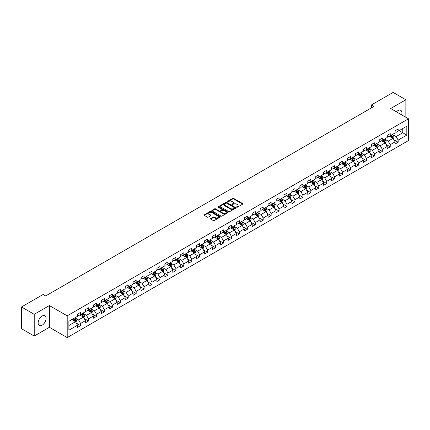 <?xml version="1.0" encoding="UTF-8"?>
<svg xmlns="http://www.w3.org/2000/svg" width="430" height="430" viewBox="0 0 430 430"><rect width="100%" height="100%" fill="white"/><g stroke="black" fill="none" stroke-linecap="round" stroke-linejoin="round"><path stroke-width="0.64" d="M236.645 207.222A0.494 0.285 0 0 0 237.344 207.222L242.649 204.159A0.704 0.408 0 0 0 242.859 203.868A0.704 0.408 0 0 0 242.649 203.578L233.662 198.391A0.704 0.408 0 0 0 232.662 198.391L227.352 201.455A0.494 0.285 0 0 0 228.05 201.858L228.738 201.46A2.263 1.306 0 0 1 231.937 201.46L232.684 201.896A2.263 1.306 0 0 1 233.345 202.815A2.263 1.306 0 0 1 232.684 203.739L232.001 204.137A0.494 0.285 0 0 0 232.7 204.54L233.382 204.142A2.263 1.306 0 0 1 236.581 204.142L237.333 204.578A2.263 1.306 0 0 1 237.994 205.497A2.263 1.306 0 0 1 237.333 206.422L236.645 206.819A0.494 0.285 0 0 0 236.645 207.222L236.645 206.819M42.113 325.22A5.611 3.241 120 0 0 45.779 320.269A5.611 3.241 120 0 0 44.919 315.77A5.611 3.241 120 0 0 42.113 316.05A5.611 3.241 120 0 0 38.442 320.995A5.611 3.241 120 0 0 39.307 325.494A5.611 3.241 120 0 0 42.113 325.22M401.631 114.831A5.611 3.241 120 0 0 400.771 110.322A5.611 3.241 120 0 0 397.965 110.601A5.611 3.241 120 0 0 396.438 111.832M210.732 218.521A0.704 0.408 0 0 0 210.523 218.811A0.704 0.408 0 0 0 210.732 219.096L213.253 220.552A0.704 0.408 0 0 0 214.253 220.552L220.144 217.15A0.704 0.408 0 0 0 220.353 216.86A0.704 0.408 0 0 0 220.144 216.575L211.157 211.383A0.704 0.408 0 0 0 210.157 211.383L204.261 214.785A0.704 0.408 0 0 0 204.051 215.075A0.704 0.408 0 0 0 204.261 215.36L207.308 217.123A0.704 0.408 0 0 0 208.308 217.123L210.829 215.666A0.704 0.408 0 0 0 211.039 215.376A0.704 0.408 0 0 0 210.829 215.086L209.319 214.215A1.892 1.091 0 0 1 208.765 213.447A1.892 1.091 0 0 1 209.931 212.436A1.892 1.091 0 0 1 211.99 212.673L217.913 216.091A1.892 1.091 0 0 1 218.467 216.86A1.892 1.091 0 0 1 217.295 217.87A1.892 1.091 0 0 1 215.236 217.634L214.253 217.064A0.704 0.408 0 0 0 213.253 217.064L210.732 218.521L210.732 219.096M49.391 305.558L34.223 314.314L21.5 306.972L21.5 328.713L34.223 336.061L49.391 327.305L67.204 337.588L67.204 315.846L49.391 305.558L49.391 327.305M405.856 117.272L405.856 99.76L390.687 108.516L408.5 118.798L67.204 315.846M405.856 99.76L393.127 92.412L371.498 104.898L371.498 107.839M21.5 306.972L43.129 294.48L45.677 295.953L374.046 106.371L371.498 104.898M228.787 211.581A0.704 0.408 0 0 0 229.787 211.581L235.683 208.179A0.704 0.408 0 0 0 235.887 207.894A0.704 0.408 0 0 0 235.683 207.604L226.691 202.412A0.704 0.408 0 0 0 225.691 202.412L219.794 205.814A0.704 0.408 0 0 0 219.59 206.104A0.704 0.408 0 0 0 219.794 206.395L228.787 211.581M218.273 207.33A0.494 0.285 0 0 1 218.773 207.4L218.773 206.808L227.916 212.087A0.704 0.408 0 0 1 228.12 212.377A0.704 0.408 0 0 1 227.916 212.667L222.02 216.07A0.704 0.408 0 0 1 221.02 216.07L212.028 210.877L212.028 210.302A0.704 0.408 0 0 0 211.823 210.587A0.704 0.408 0 0 0 212.028 210.877M212.028 210.302L214.554 208.846A0.704 0.408 0 0 1 215.548 208.846L219.198 210.947A0.704 0.408 0 0 0 220.198 210.947L221.869 209.985A0.704 0.408 0 0 0 222.079 209.695A0.704 0.408 0 0 0 221.869 209.405L218.075 207.217A0.494 0.285 0 0 1 218.773 206.808M67.204 337.588L408.5 140.54L408.5 118.798M76.341 323.145L80.587 325.601L80.587 323.457L85.473 320.635L85.473 322.779L88.526 321.017L88.526 318.872L93.412 316.05L93.412 318.195L96.465 316.432L96.465 314.287L101.351 311.465L101.351 313.61L104.409 311.847L104.409 309.702L109.295 306.88L109.295 309.025L112.348 307.262L112.348 305.117L117.234 302.301L117.234 304.445L120.287 302.682L120.287 300.538L125.173 297.716L125.173 299.861L128.226 298.098L128.226 295.953L133.112 293.131L133.112 295.276L136.165 293.513L136.165 291.368L141.051 288.546L141.051 290.691L144.104 288.928L144.104 286.783L148.99 283.961L148.99 286.106L152.043 284.343L152.043 282.198L156.928 279.382L156.928 281.526L159.981 279.763L159.981 277.619L164.867 274.797L164.867 276.942L167.92 275.178L167.92 273.034L172.806 270.212L172.806 272.357L175.865 270.594L175.865 268.449L180.75 265.627L180.75 267.772L183.803 266.009L183.803 263.864L188.689 261.042L188.689 263.187L191.742 261.424L191.742 259.279L196.628 256.463L196.628 258.607L199.681 256.844L199.681 254.7L204.567 251.878L204.567 254.023L207.62 252.259L207.62 250.115L212.506 247.293L212.506 249.438L215.559 247.675L215.559 245.53L220.445 242.708L220.445 244.853L223.498 243.09L223.498 240.945L228.384 238.123L228.384 240.268L231.437 238.505L231.437 236.36L236.323 233.544L236.323 235.688L239.381 233.925L239.381 231.781L244.267 228.959L244.267 231.103L247.32 229.34L247.32 227.196L252.206 224.374L252.206 226.519L255.259 224.756L255.259 222.611L260.145 219.789L260.145 221.934L263.198 220.171L263.198 218.026L268.083 215.204L268.083 217.349L271.137 215.586L271.137 213.441L276.022 210.619L276.022 212.769L279.075 211.006L279.075 208.856L283.961 206.04L283.961 208.184L287.014 206.422L287.014 204.277L291.9 201.455L291.9 203.6L294.953 201.837L294.953 199.692L299.839 196.87L299.839 199.015L302.892 197.252L302.892 195.107L307.778 192.285L307.778 194.43L310.836 192.667L310.836 190.522L315.722 187.7L315.722 189.85L318.775 188.087L318.775 185.937L323.661 183.121L323.661 185.266L326.714 183.502L326.714 181.358L331.6 178.536L331.6 180.681L334.653 178.918L334.653 176.773L339.539 173.951L339.539 176.096L342.592 174.333L342.592 172.188L347.478 169.366L347.478 171.511L350.531 169.748L350.531 167.603L355.416 164.781L355.416 166.926L358.469 165.163L358.469 163.018L363.355 160.202L363.355 162.346L366.408 160.583L366.408 158.439L371.294 155.617L371.294 157.762L374.353 155.999L374.353 153.854L379.233 151.032L379.233 153.177L382.291 151.414L382.291 149.269L387.177 146.447L387.177 148.592L390.23 146.829L390.23 144.684L395.116 141.862L395.116 144.007L398.169 142.244L398.169 140.099L406.823 135.106L406.823 126.173L402.749 128.522L402.749 132.757L406.823 135.106M80.587 325.601L77.534 327.364L77.534 325.22L68.881 330.213L68.881 321.28L77.534 316.286L77.534 314.142L80.587 312.379L80.587 314.523L85.473 311.702L85.473 309.557L88.526 307.794L88.526 309.939L93.412 307.117L93.412 304.972L96.465 303.209L96.465 305.354L101.351 302.532L101.351 300.387L104.409 298.624L104.409 300.769L109.295 297.947L109.295 295.802L112.348 294.039L112.348 296.184L117.234 293.367L117.234 291.223L120.287 289.46L120.287 291.604L125.173 288.783L125.173 286.638L128.226 284.875L128.226 287.02L133.112 284.198L133.112 282.053L136.165 280.29L136.165 282.435L141.051 279.613L141.051 277.468L144.104 275.705L144.104 277.85L148.99 275.028L148.99 272.883L152.043 271.12L152.043 273.265L156.928 270.449L156.928 268.304L159.981 266.541L159.981 268.685L164.867 265.864L164.867 263.719L167.92 261.956L167.92 264.101L172.806 261.279L172.806 259.134L175.865 257.371L175.865 259.516L180.75 256.694L180.75 254.549L183.803 252.786L183.803 254.931L188.689 252.109L188.689 249.964L191.742 248.201L191.742 250.346L196.628 247.529L196.628 245.385L199.681 243.622L199.681 245.767L204.567 242.945L204.567 240.8L207.62 239.037L207.62 241.182L212.506 238.36L212.506 236.215L215.559 234.452L215.559 236.597L220.445 233.775L220.445 231.63L223.498 229.867L223.498 232.012L228.384 229.19L228.384 227.045L231.437 225.282L231.437 227.427L236.323 224.611L236.323 222.466L239.381 220.703L239.381 222.847L244.267 220.026L244.267 217.881L247.32 216.118L247.32 218.263L252.206 215.441L252.206 213.296L255.259 211.533L255.259 213.678L260.145 210.856L260.145 208.711L263.198 206.948L263.198 209.093L268.083 206.271L268.083 204.126L271.137 202.363L271.137 204.508L276.022 201.691L276.022 199.541L279.075 197.778L279.075 199.928L283.961 197.107L283.961 194.962L287.014 193.199L287.014 195.344L291.9 192.522L291.9 190.377L294.953 188.614L294.953 190.759L299.839 187.937L299.839 185.792L302.892 184.029L302.892 186.174L307.778 183.352L307.778 181.207L310.836 179.444L310.836 181.589L315.722 178.773L315.722 176.623L318.775 174.859L318.775 177.01L323.661 174.188L323.661 172.043L326.714 170.28L326.714 172.425L331.6 169.603L331.6 167.458L334.653 165.695L334.653 167.84L339.539 165.018L339.539 162.873L342.592 161.11L342.592 163.255L347.478 160.433L347.478 158.288L350.531 156.525L350.531 158.67L355.416 155.853L355.416 153.703L358.469 151.94L358.469 154.09L363.355 151.269L363.355 149.124L366.408 147.361L366.408 149.506L371.294 146.684L371.294 144.539L374.353 142.776L374.353 144.921L379.233 142.099L379.233 139.954L382.291 138.191L382.291 140.336L387.177 137.514L387.177 135.369L390.23 133.606L390.23 135.751L395.116 132.929L395.116 130.784L398.169 129.022L398.169 131.166L406.823 126.173M79.776 314.991L83.436 317.109L78.55 319.931L74.89 317.813M77.534 315.109L78.55 315.695L80.587 314.523M78.55 319.931L80.587 323.457M83.436 317.109L85.473 320.635M87.715 310.406L91.38 312.524L86.494 315.346L82.829 313.228M85.473 310.524L86.494 311.116L88.526 309.939M86.494 315.346L88.526 318.872M91.38 312.524L93.412 316.05M95.653 305.827L99.319 307.939L94.433 310.761L90.768 308.643M93.412 305.94L94.433 306.531L96.465 305.354M94.433 310.761L96.465 314.287M99.319 307.939L101.351 311.465M103.592 301.242L107.258 303.354L102.372 306.176L98.706 304.064M101.351 301.36L102.372 301.946L104.409 300.769M102.372 306.176L104.409 309.702M107.258 303.354L109.295 306.88M111.531 296.657L115.197 298.775L110.311 301.591L106.645 299.479M109.295 296.775L110.311 297.361L112.348 296.184M110.311 301.591L112.348 305.117M115.197 298.775L117.234 302.301M119.47 292.072L123.136 294.19L118.25 297.012L114.584 294.894M117.234 292.19L118.25 292.776L120.287 291.604M118.25 297.012L120.287 300.538M123.136 294.19L125.173 297.716M127.409 287.487L131.075 289.605L126.189 292.427L122.523 290.309M125.173 287.606L126.189 288.197L128.226 287.02M126.189 292.427L128.226 295.953M131.075 289.605L133.112 293.131M135.348 282.908L139.014 285.02L134.128 287.842L130.462 285.724M133.112 283.021L134.128 283.612L136.165 282.435M134.128 287.842L136.165 291.368M139.014 285.02L141.051 288.546M143.292 278.323L146.952 280.435L142.067 283.257L138.406 281.145M141.051 278.441L142.067 279.027L144.104 277.85M142.067 283.257L144.104 286.783M146.952 280.435L148.99 283.961M151.231 273.738L154.891 275.856L150.005 278.672L146.345 276.56M148.99 273.856L150.005 274.442L152.043 273.265M150.005 278.672L152.043 282.198M154.891 275.856L156.928 279.382M159.17 269.153L162.836 271.271L157.95 274.093L154.284 271.975M156.928 269.271L157.95 269.857L159.981 268.685M157.95 274.093L159.981 277.619M162.836 271.271L164.867 274.797M167.109 264.568L170.775 266.686L165.889 269.508L162.223 267.39M164.867 264.686L165.889 265.278L167.92 264.101M165.889 269.508L167.92 273.034M170.775 266.686L172.806 270.212M175.048 259.989L178.713 262.101L173.827 264.923L170.162 262.805M172.806 260.102L173.827 260.693L175.865 259.516M173.827 264.923L175.865 268.449M178.713 262.101L180.75 265.627M182.986 255.404L186.652 257.516L181.766 260.338L178.101 258.226M180.75 255.522L181.766 256.108L183.803 254.931M181.766 260.338L183.803 263.864M186.652 257.516L188.689 261.042M190.925 250.819L194.591 252.937L189.705 255.753L186.04 253.641M188.689 250.937L189.705 251.523L191.742 250.346M189.705 255.753L191.742 259.279M194.591 252.937L196.628 256.463M198.864 246.234L202.53 248.352L197.644 251.174L193.978 249.056M196.628 246.352L197.644 246.938L199.681 245.767M197.644 251.174L199.681 254.7M202.53 248.352L204.567 251.878M206.808 241.649L210.469 243.767L205.583 246.589L201.923 244.471M204.567 241.767L205.583 242.353L207.62 241.182M205.583 246.589L207.62 250.115M210.469 243.767L212.506 247.293M214.747 237.064L218.408 239.182L213.522 242.004L209.861 239.886M212.506 237.183L213.522 237.774L215.559 236.597M213.522 242.004L215.559 245.53M218.408 239.182L220.445 242.708M222.686 232.485L226.352 234.597L221.466 237.419L217.8 235.301M220.445 232.603L221.466 233.189L223.498 232.012M221.466 237.419L223.498 240.945M226.352 234.597L228.384 238.123M230.625 227.9L234.291 230.012L229.405 232.834L225.739 230.722M228.384 228.018L229.405 228.604L231.437 227.427M229.405 232.834L231.437 236.36M234.291 230.012L236.323 233.544M238.564 223.315L242.23 225.433L237.344 228.249L233.678 226.137M236.323 223.433L237.344 224.019L239.381 222.847M237.344 228.249L239.381 231.781M242.23 225.433L244.267 228.959M246.503 218.73L250.169 220.848L245.283 223.67L241.617 221.552M244.267 218.849L245.283 219.434L247.32 218.263M245.283 223.67L247.32 227.196M250.169 220.848L252.206 224.374M254.442 214.145L258.107 216.263L253.222 219.085L249.556 216.967M252.206 214.264L253.222 214.855L255.259 213.678M253.222 219.085L255.259 222.611M258.107 216.263L260.145 219.789M262.381 209.566L266.046 211.678L261.161 214.5L257.495 212.382M260.145 209.684L261.161 210.27L263.198 209.093M261.161 214.5L263.198 218.026M266.046 211.678L268.083 215.204M270.32 204.981L273.985 207.093L269.099 209.915L265.434 207.803M268.083 205.099L269.099 205.685L271.137 204.508M269.099 209.915L271.137 213.441M273.985 207.093L276.022 210.619M278.264 200.396L281.924 202.514L277.038 205.33L273.378 203.218M276.022 200.514L277.038 201.1L279.075 199.928M277.038 205.33L279.075 208.856M281.924 202.514L283.961 206.04M286.203 195.811L289.863 197.929L284.977 200.751L281.317 198.633M283.961 195.929L284.977 196.515L287.014 195.344M284.977 200.751L287.014 204.277M289.863 197.929L291.9 201.455M294.142 191.226L297.807 193.344L292.921 196.166L289.256 194.048M291.9 191.345L292.921 191.936L294.953 190.759M292.921 196.166L294.953 199.692M297.807 193.344L299.839 196.87M302.08 186.647L305.746 188.759L300.86 191.581L297.194 189.463M299.839 186.76L300.86 187.351L302.892 186.174M300.86 191.581L302.892 195.107M305.746 188.759L307.778 192.285M310.019 182.062L313.685 184.174L308.799 186.996L305.133 184.884M307.778 182.18L308.799 182.766L310.836 181.589M308.799 186.996L310.836 190.522M313.685 184.174L315.722 187.7M317.958 177.477L321.624 179.595L316.738 182.411L313.072 180.299M315.722 177.595L316.738 178.181L318.775 177.01M316.738 182.411L318.775 185.937M321.624 179.595L323.661 183.121M325.897 172.892L329.563 175.01L324.677 177.832L321.011 175.714M323.661 173.01L324.677 173.596L326.714 172.425M324.677 177.832L326.714 181.358M329.563 175.01L331.6 178.536M333.836 168.307L337.502 170.425L332.616 173.247L328.95 171.129M331.6 168.426L332.616 169.017L334.653 167.84M332.616 173.247L334.653 176.773M337.502 170.425L339.539 173.951M341.78 163.728L345.44 165.84L340.555 168.662L336.894 166.544M339.539 163.841L340.555 164.432L342.592 163.255M340.555 168.662L342.592 172.188M345.44 165.84L347.478 169.366M349.719 159.143L353.379 161.255L348.493 164.077L344.833 161.965M347.478 159.261L348.493 159.847L350.531 158.67M348.493 164.077L350.531 167.603M353.379 161.255L355.416 164.781M357.658 154.558L361.324 156.676L356.438 159.492L352.772 157.38M355.416 154.676L356.438 155.262L358.469 154.09M356.438 159.492L358.469 163.018M361.324 156.676L363.355 160.202M365.597 149.973L369.262 152.091L364.377 154.913L360.711 152.795M363.355 150.091L364.377 150.677L366.408 149.506M364.377 154.913L366.408 158.439M369.262 152.091L371.294 155.617M373.536 145.388L377.201 147.506L372.315 150.328L368.65 148.21M371.294 145.507L372.315 146.098L374.353 144.921M372.315 150.328L374.353 153.854M377.201 147.506L379.233 151.032M381.474 140.809L385.14 142.921L380.254 145.743L376.589 143.625M379.233 140.922L380.254 141.513L382.291 140.336M380.254 145.743L382.291 149.269M385.14 142.921L387.177 146.447M389.413 136.224L393.079 138.336L388.193 141.158L384.527 139.046M387.177 136.342L388.193 136.928L390.23 135.751M388.193 141.158L390.23 144.684M393.079 138.336L395.116 141.862M399.083 130.639L402.749 132.757L396.132 136.573L392.466 134.461M395.116 131.757L396.132 132.343L398.169 131.166M396.132 136.573L398.169 140.099M34.223 314.314L34.223 336.061M68.881 325.51L75.497 321.694L71.837 319.576M75.497 321.694L77.534 325.22M393.918 139.793L398.169 142.244M385.979 144.378L390.23 146.829M378.04 148.963L382.291 151.414M370.101 153.542L374.353 155.999M362.162 158.127L366.408 160.583M354.223 162.712L358.469 165.163M346.284 167.297L350.531 169.748M338.34 171.882L342.592 174.333M330.401 176.461L334.653 178.918M322.462 181.046L326.714 183.502M314.523 185.631L318.775 188.087M306.585 190.216L310.836 192.667M298.646 194.801L302.892 197.252M290.707 199.38L294.953 201.837M282.768 203.965L287.014 206.422M274.824 208.55L279.075 211.006M266.885 213.135L271.137 215.586M258.946 217.72L263.198 220.171M251.007 222.299L255.259 224.756M243.068 226.884L247.32 229.34M235.129 231.469L239.381 233.925M227.19 236.054L231.437 238.505M219.252 240.639L223.498 243.09M211.313 245.224L215.559 247.675M203.369 249.803L207.62 252.259M195.43 254.388L199.681 256.844M187.491 258.973L191.742 261.424M179.552 263.558L183.803 266.009M171.613 268.143L175.865 270.594M163.674 272.722L167.92 275.178M155.735 277.307L159.981 279.763M147.796 281.892L152.043 284.343M139.852 286.477L144.104 288.928M131.913 291.062L136.165 293.513M123.974 295.641L128.226 298.098M116.035 300.226L120.287 302.682M108.097 304.811L112.348 307.262M100.158 309.396L104.409 311.847M92.219 313.981L96.465 316.432M84.28 318.56L88.526 321.017M236.844 207.292L237.333 207.007A2.263 1.306 0 0 0 237.994 206.088L237.994 205.497M233.345 202.815L233.345 203.406A2.263 1.306 0 0 1 232.684 204.325L232.195 204.61M242.649 203.578L242.649 204.159L233.662 198.977A0.704 0.408 0 0 0 232.662 198.977L227.551 201.928M235.672 208.184L226.691 202.998A0.704 0.408 0 0 0 225.691 202.998L219.805 206.4M234.436 208.093A0.494 0.285 0 0 0 234.436 207.69L226.54 203.132A0.494 0.285 0 0 0 225.841 203.132L225.116 203.551A2.263 1.306 0 0 0 224.455 204.476A2.263 1.306 0 0 0 225.116 205.395L230.512 208.512A2.263 1.306 0 0 0 233.71 208.512L234.436 208.093L234.436 208.684A0.494 0.285 0 0 0 234.581 208.48L234.581 207.894M224.455 204.476L224.455 205.062A2.263 1.306 0 0 0 225.116 205.986L225.116 205.395M234.436 208.684L233.71 209.098A2.263 1.306 0 0 1 230.512 209.098L225.116 205.986M212.038 210.883L214.554 209.431L214.554 208.846M222.079 209.695L222.079 210.281A0.704 0.408 0 0 1 221.869 210.571L220.198 211.538A0.704 0.408 0 0 1 219.198 211.538L215.548 209.431A0.704 0.408 0 0 0 214.554 209.431M218.773 207.4L227.905 212.673M222.982 213.135A1.892 1.091 0 0 0 225.04 213.371A1.892 1.091 0 0 0 226.207 212.361A1.892 1.091 0 0 0 225.653 211.592L223.568 210.388A0.704 0.408 0 0 0 222.568 210.388L220.896 211.356A0.704 0.408 0 0 0 220.687 211.641A0.704 0.408 0 0 0 220.896 211.931L222.982 213.135L222.982 213.721A1.892 1.091 0 0 0 225.04 213.957A1.892 1.091 0 0 0 226.207 212.952L226.207 212.361M220.687 211.641L220.687 212.232A0.704 0.408 0 0 0 220.896 212.517L220.896 211.931M222.982 213.721L220.896 212.517M218.467 216.86L218.467 217.451A1.892 1.091 0 0 1 217.295 218.456A1.892 1.091 0 0 1 215.236 218.22L214.253 217.65A0.704 0.408 0 0 0 213.253 217.65L210.738 219.101M208.765 213.447L208.765 214.032A1.892 1.091 0 0 0 209.319 214.801L209.319 214.215M210.818 215.672L209.319 214.801M220.144 216.575L220.144 217.15L211.157 211.969A0.704 0.408 0 0 0 210.157 211.969L204.272 215.365M393.482 139.035L394.084 137.509A1.908 1.102 -120 0 0 393.477 135.885L392.429 134.482M390.596 136.907L389.881 135.95M390.848 135.396L391.902 136.794A1.908 1.102 60 0 1 392.445 137.944L393.058 137.589A1.908 1.102 -120 0 0 392.509 136.444L391.461 135.042M390.983 135.316L392.149 136.874A0.973 0.559 60 0 1 392.327 137.17L393.058 137.589M385.543 143.62L386.145 142.094A1.908 1.102 -120 0 0 385.538 140.47L384.49 139.067M382.657 141.486L381.942 140.535M382.91 139.976L383.963 141.379A1.908 1.102 60 0 1 384.506 142.529L385.119 142.174A1.908 1.102 -120 0 0 384.57 141.029L383.522 139.626M383.044 139.9L384.21 141.459A0.973 0.559 60 0 1 384.382 141.75L385.119 142.174M377.604 148.205L378.207 146.678A1.908 1.102 -120 0 0 377.599 145.055L376.551 143.652M374.718 146.071L374.003 145.12M374.971 144.561L376.019 145.963A1.908 1.102 60 0 1 376.567 147.114L377.18 146.759A1.908 1.102 -120 0 0 376.632 145.614L375.583 144.211M375.105 144.485L376.271 146.039A0.973 0.559 60 0 1 376.443 146.334L377.18 146.759M369.66 152.784L370.268 151.263A1.908 1.102 -120 0 0 369.66 149.635L368.607 148.237M366.779 150.656L366.064 149.704M367.032 149.145L368.08 150.548A1.908 1.102 60 0 1 368.628 151.693L369.236 151.344A1.908 1.102 -120 0 0 368.693 150.194L367.639 148.791M367.166 149.07L368.327 150.624A0.973 0.559 60 0 1 368.505 150.919L369.236 151.344M361.721 157.369L362.329 155.843A1.908 1.102 -120 0 0 361.721 154.22L360.668 152.817M358.84 155.241L358.125 154.289M359.093 153.73L360.141 155.133A1.908 1.102 60 0 1 360.689 156.278L361.297 155.929A1.908 1.102 -120 0 0 360.754 154.778L359.7 153.376M359.222 153.655L360.388 155.208A0.973 0.559 60 0 1 360.566 155.504L361.297 155.929M353.783 161.954L354.39 160.428A1.908 1.102 -120 0 0 353.783 158.804L352.729 157.401M350.896 159.826L350.187 158.874M351.154 158.315L352.202 159.718A1.908 1.102 60 0 1 352.75 160.863L353.358 160.508A1.908 1.102 -120 0 0 352.815 159.363L351.762 157.96M351.283 158.235L352.45 159.793A0.973 0.559 60 0 1 352.627 160.089L353.358 160.508M345.844 166.539L346.451 165.012A1.908 1.102 -120 0 0 345.838 163.389L344.79 161.986M342.957 164.41L342.248 163.454M343.215 162.895L344.263 164.298A1.908 1.102 60 0 1 344.812 165.448L345.419 165.093A1.908 1.102 -120 0 0 344.876 163.948L343.823 162.545M343.344 162.82L344.511 164.378A0.973 0.559 60 0 1 344.688 164.668L345.419 165.093M337.905 171.124L338.512 169.597A1.908 1.102 -120 0 0 337.899 167.974L336.851 166.571M335.018 168.99L334.303 168.039M335.271 167.48L336.325 168.882A1.908 1.102 60 0 1 336.867 170.033L337.48 169.678A1.908 1.102 -120 0 0 336.932 168.533L335.884 167.13M335.405 167.404L336.572 168.958A0.973 0.559 60 0 1 336.749 169.253L337.48 169.678M329.966 175.703L330.568 174.182A1.908 1.102 -120 0 0 329.96 172.554L328.912 171.156M327.079 173.575L326.365 172.624M327.332 172.064L328.386 173.467A1.908 1.102 60 0 1 328.928 174.612L329.541 174.263A1.908 1.102 -120 0 0 328.993 173.113L327.945 171.71M327.466 171.989L328.633 173.543A0.973 0.559 60 0 1 328.81 173.838L329.541 174.263M322.027 180.288L322.629 178.762A1.908 1.102 -120 0 0 322.022 177.138L320.973 175.736M319.141 178.16L318.426 177.208M319.393 176.649L320.447 178.052A1.908 1.102 60 0 1 320.99 179.197L321.602 178.848A1.908 1.102 -120 0 0 321.054 177.697L320.006 176.295M319.528 176.574L320.694 178.127A0.973 0.559 60 0 1 320.871 178.423L321.602 178.848M314.088 184.873L314.69 183.347A1.908 1.102 -120 0 0 314.083 181.723L313.035 180.321M311.202 182.745L310.487 181.793M311.454 181.234L312.502 182.637A1.908 1.102 60 0 1 313.051 183.782L313.663 183.427A1.908 1.102 -120 0 0 313.115 182.282L312.067 180.879M311.589 181.154L312.755 182.712A0.973 0.559 60 0 1 312.927 183.008L313.663 183.427M306.144 189.458L306.751 187.931A1.908 1.102 -120 0 0 306.144 186.308L305.09 184.905M303.263 187.329L302.548 186.373M303.515 185.814L304.564 187.217A1.908 1.102 60 0 1 305.112 188.367L305.725 188.012A1.908 1.102 -120 0 0 305.176 186.867L304.128 185.464M303.65 185.738L304.811 187.297A0.973 0.559 60 0 1 304.988 187.593L305.725 188.012M298.205 194.043L298.812 192.516A1.908 1.102 -120 0 0 298.205 190.893L297.151 189.49M295.324 191.909L294.609 190.958M295.577 190.399L296.625 191.801A1.908 1.102 60 0 1 297.173 192.952L297.78 192.597A1.908 1.102 -120 0 0 297.238 191.452L296.184 190.049M295.711 190.323L296.872 191.877A0.973 0.559 60 0 1 297.049 192.172L297.78 192.597M290.266 198.622L290.873 197.101A1.908 1.102 -120 0 0 290.266 195.478L289.213 194.075M287.385 196.494L286.67 195.542M287.638 194.983L288.686 196.386A1.908 1.102 60 0 1 289.234 197.531L289.841 197.182A1.908 1.102 -120 0 0 289.299 196.032L288.245 194.629M287.767 194.908L288.933 196.462A0.973 0.559 60 0 1 289.111 196.757L289.841 197.182M282.327 203.207L282.935 201.681A1.908 1.102 -120 0 0 282.327 200.057L281.274 198.655M279.441 201.079L278.731 200.127M279.699 199.568L280.747 200.971A1.908 1.102 60 0 1 281.295 202.116L281.903 201.767A1.908 1.102 -120 0 0 281.36 200.617L280.306 199.214M279.828 199.493L280.994 201.047A0.973 0.559 60 0 1 281.172 201.342L281.903 201.767M274.388 207.792L274.996 206.266A1.908 1.102 -120 0 0 274.383 204.642L273.335 203.239M271.502 205.664L270.793 204.712M271.755 204.153L272.808 205.556A1.908 1.102 60 0 1 273.351 206.701L273.964 206.346A1.908 1.102 -120 0 0 273.421 205.201L272.367 203.799M271.889 204.073L273.055 205.631A0.973 0.559 60 0 1 273.233 205.927L273.964 206.346M266.45 212.377L267.057 210.85A1.908 1.102 -120 0 0 266.444 209.227L265.396 207.824M263.563 210.249L262.848 209.292M263.816 208.738L264.869 210.136A1.908 1.102 60 0 1 265.412 211.286L266.025 210.931A1.908 1.102 -120 0 0 265.477 209.786L264.428 208.383M263.95 208.657L265.116 210.216A0.973 0.559 60 0 1 265.294 210.512L266.025 210.931M258.511 216.962L259.113 215.435A1.908 1.102 -120 0 0 258.505 213.812L257.457 212.409M255.624 214.828L254.909 213.877M255.877 213.318L256.93 214.72A1.908 1.102 60 0 1 257.473 215.871L258.086 215.516A1.908 1.102 -120 0 0 257.538 214.371L256.49 212.968M256.011 213.242L257.178 214.796A0.973 0.559 60 0 1 257.355 215.091L258.086 215.516M250.572 221.541L251.174 220.02A1.908 1.102 -120 0 0 250.566 218.397L249.518 216.994M247.685 219.413L246.97 218.462M247.938 217.902L248.992 219.305A1.908 1.102 60 0 1 249.534 220.45L250.147 220.101A1.908 1.102 -120 0 0 249.599 218.951L248.551 217.553M248.072 217.827L249.239 219.381A0.973 0.559 60 0 1 249.411 219.676L250.147 220.101M242.633 226.126L243.235 224.605A1.908 1.102 -120 0 0 242.627 222.976L241.579 221.574M239.746 223.998L239.032 223.046M239.999 222.487L241.047 223.89A1.908 1.102 60 0 1 241.595 225.035L242.208 224.686A1.908 1.102 -120 0 0 241.66 223.535L240.612 222.133M240.133 222.412L241.3 223.965A0.973 0.559 60 0 1 241.472 224.261L242.208 224.686M234.689 230.711L235.296 229.185A1.908 1.102 -120 0 0 234.689 227.561L233.635 226.158M231.808 228.583L231.093 227.631M232.06 227.072L233.108 228.475A1.908 1.102 60 0 1 233.657 229.62L234.269 229.265A1.908 1.102 -120 0 0 233.721 228.12L232.673 226.718M232.195 226.992L233.356 228.55A0.973 0.559 60 0 1 233.533 228.846L234.269 229.265M226.75 235.296L227.357 233.769A1.908 1.102 -120 0 0 226.75 232.146L225.696 230.743M223.869 233.167L223.154 232.211M224.121 231.657L225.169 233.055A1.908 1.102 60 0 1 225.718 234.205L226.325 233.85A1.908 1.102 -120 0 0 225.782 232.705L224.729 231.302M224.25 231.576L225.417 233.135A0.973 0.559 60 0 1 225.594 233.431L226.325 233.85M218.811 239.881L219.418 238.354A1.908 1.102 -120 0 0 218.811 236.731L217.757 235.328M215.924 237.747L215.215 236.796M216.182 236.237L217.231 237.639A1.908 1.102 60 0 1 217.779 238.79L218.386 238.435A1.908 1.102 -120 0 0 217.843 237.29L216.79 235.887M216.311 236.161L217.478 237.715A0.973 0.559 60 0 1 217.655 238.01L218.386 238.435M210.872 244.46L211.479 242.939A1.908 1.102 -120 0 0 210.867 241.316L209.819 239.913M207.986 242.332L207.276 241.38M208.244 240.822L209.292 242.224A1.908 1.102 60 0 1 209.84 243.369L210.447 243.02A1.908 1.102 -120 0 0 209.904 241.87L208.851 240.472M208.373 240.746L209.539 242.3A0.973 0.559 60 0 1 209.716 242.595L210.447 243.02M202.933 249.045L203.541 247.524A1.908 1.102 -120 0 0 202.928 245.895L201.88 244.493M200.047 246.917L199.337 245.965M200.299 245.406L201.353 246.809A1.908 1.102 60 0 1 201.896 247.954L202.508 247.605A1.908 1.102 -120 0 0 201.96 246.454L200.912 245.052M200.434 245.331L201.6 246.884A0.973 0.559 60 0 1 201.777 247.18L202.508 247.605M194.994 253.63L195.596 252.104A1.908 1.102 -120 0 0 194.989 250.48L193.941 249.077M192.108 251.502L191.393 250.55M192.361 249.991L193.414 251.394A1.908 1.102 60 0 1 193.957 252.539L194.57 252.184A1.908 1.102 -120 0 0 194.021 251.039L192.973 249.636M192.495 249.911L193.661 251.469A0.973 0.559 60 0 1 193.839 251.765L194.57 252.184M187.055 258.215L187.657 256.688A1.908 1.102 -120 0 0 187.05 255.065L186.002 253.662M184.169 256.087L183.454 255.13M184.422 254.576L185.475 255.974A1.908 1.102 60 0 1 186.018 257.124L186.631 256.769A1.908 1.102 -120 0 0 186.082 255.624L185.034 254.221M184.556 254.495L185.722 256.054A0.973 0.559 60 0 1 185.9 256.35L186.631 256.769M179.117 262.8L179.719 261.273A1.908 1.102 -120 0 0 179.111 259.65L178.063 258.247M176.23 260.666L175.515 259.715M176.483 259.156L177.531 260.558A1.908 1.102 60 0 1 178.079 261.709L178.692 261.354A1.908 1.102 -120 0 0 178.144 260.209L177.096 258.806M176.617 259.08L177.783 260.639A0.973 0.559 60 0 1 177.955 260.929L178.692 261.354M171.178 267.385L171.78 265.858A1.908 1.102 -120 0 0 171.172 264.235L170.119 262.832M168.291 265.251L167.576 264.3M168.544 263.74L169.592 265.143A1.908 1.102 60 0 1 170.14 266.288L170.753 265.939A1.908 1.102 -120 0 0 170.205 264.789L169.157 263.391M168.678 263.665L169.839 265.219A0.973 0.559 60 0 1 170.017 265.514L170.753 265.939M163.233 271.964L163.841 270.443A1.908 1.102 -120 0 0 163.233 268.815L162.18 267.417M160.352 269.836L159.637 268.884M160.605 268.325L161.653 269.728A1.908 1.102 60 0 1 162.201 270.873L162.809 270.524A1.908 1.102 -120 0 0 162.266 269.373L161.212 267.971M160.739 268.25L161.9 269.803A0.973 0.559 60 0 1 162.078 270.099L162.809 270.524M155.294 276.549L155.902 275.023A1.908 1.102 -120 0 0 155.294 273.399L154.241 271.997M152.413 274.421L151.699 273.469M152.666 272.91L153.714 274.313A1.908 1.102 60 0 1 154.262 275.458L154.87 275.109A1.908 1.102 -120 0 0 154.327 273.958L153.274 272.555M152.795 272.835L153.962 274.388A0.973 0.559 60 0 1 154.139 274.684L154.87 275.109M147.356 281.134L147.963 279.608A1.908 1.102 -120 0 0 147.356 277.984L146.302 276.581M144.469 279.005L143.76 278.049M144.727 277.495L145.775 278.893A1.908 1.102 60 0 1 146.324 280.043L146.931 279.688A1.908 1.102 -120 0 0 146.388 278.543L145.335 277.14M144.856 277.414L146.023 278.973A0.973 0.559 60 0 1 146.2 279.269L146.931 279.688M139.417 285.719L140.024 284.192A1.908 1.102 -120 0 0 139.411 282.569L138.363 281.166M136.53 283.585L135.821 282.634M136.783 282.075L137.837 283.477A1.908 1.102 60 0 1 138.379 284.628L138.992 284.273A1.908 1.102 -120 0 0 138.449 283.128L137.396 281.725M136.917 281.999L138.084 283.558A0.973 0.559 60 0 1 138.261 283.848L138.992 284.273M131.478 290.304L132.085 288.777A1.908 1.102 -120 0 0 131.472 287.154L130.424 285.751M128.591 288.17L127.877 287.219M128.844 286.66L129.898 288.062A1.908 1.102 60 0 1 130.44 289.213L131.053 288.858A1.908 1.102 -120 0 0 130.505 287.708L129.457 286.31M128.978 286.584L130.145 288.138A0.973 0.559 60 0 1 130.322 288.433L131.053 288.858M123.539 294.883L124.141 293.362A1.908 1.102 -120 0 0 123.534 291.733L122.485 290.336M120.653 292.755L119.938 291.803M120.905 291.244L121.959 292.647A1.908 1.102 60 0 1 122.502 293.792L123.114 293.443A1.908 1.102 -120 0 0 122.566 292.292L121.518 290.89M121.04 291.169L122.206 292.723A0.973 0.559 60 0 1 122.383 293.018L123.114 293.443M115.6 299.468L116.202 297.942A1.908 1.102 -120 0 0 115.595 296.318L114.547 294.915M112.714 297.34L111.999 296.388M112.966 295.829L114.02 297.232A1.908 1.102 60 0 1 114.563 298.377L115.175 298.028A1.908 1.102 -120 0 0 114.627 296.877L113.579 295.474M113.101 295.754L114.267 297.307A0.973 0.559 60 0 1 114.439 297.603L115.175 298.028M107.661 304.053L108.263 302.526A1.908 1.102 -120 0 0 107.656 300.903L106.608 299.5M104.775 301.925L104.06 300.968M105.028 300.414L106.076 301.817A1.908 1.102 60 0 1 106.624 302.962L107.237 302.607A1.908 1.102 -120 0 0 106.688 301.462L105.64 300.059M105.162 300.333L106.328 301.892A0.973 0.559 60 0 1 106.5 302.188L107.237 302.607M99.717 308.638L100.324 307.111A1.908 1.102 -120 0 0 99.717 305.488L98.663 304.085M96.836 306.509L96.121 305.553M97.089 304.994L98.137 306.396A1.908 1.102 60 0 1 98.685 307.547L99.298 307.192A1.908 1.102 -120 0 0 98.749 306.047L97.701 304.644M97.223 304.918L98.384 306.477A0.973 0.559 60 0 1 98.561 306.767L99.298 307.192M91.778 313.223L92.385 311.696A1.908 1.102 -120 0 0 91.778 310.073L90.725 308.67M88.897 311.089L88.182 310.137M89.15 309.579L90.198 310.981A1.908 1.102 60 0 1 90.746 312.132L91.353 311.777A1.908 1.102 -120 0 0 90.811 310.632L89.757 309.229M89.279 309.503L90.445 311.057A0.973 0.559 60 0 1 90.622 311.352L91.353 311.777M83.839 317.802L84.447 316.281A1.908 1.102 -120 0 0 83.839 314.652L82.786 313.255M80.953 315.674L80.243 314.722M81.211 314.163L82.259 315.566A1.908 1.102 60 0 1 82.807 316.711L83.415 316.362A1.908 1.102 -120 0 0 82.872 315.212L81.818 313.809M81.34 314.088L82.506 315.642A0.973 0.559 60 0 1 82.684 315.937L83.415 316.362M75.9 322.387L76.508 320.861A1.908 1.102 -120 0 0 75.895 319.237L74.847 317.834M73.014 320.259L72.305 319.307M73.272 318.748L74.32 320.151A1.908 1.102 60 0 1 74.868 321.296L75.476 320.947A1.908 1.102 -120 0 0 74.933 319.796L73.879 318.394M73.401 318.673L74.567 320.226A0.973 0.559 60 0 1 74.745 320.522L75.476 320.947M237.333 207.007L237.333 206.422M232.001 204.54L232.001 204.137M232.684 204.325L232.684 203.739M227.352 201.858L227.352 201.455M232.662 198.977L232.662 198.391M233.662 198.977L233.662 198.391M219.794 206.395L219.794 205.814M225.691 202.998L225.691 202.412M226.691 202.998L226.691 202.412M235.683 208.179L235.683 207.604M230.512 209.098L230.512 208.512M233.71 209.098L233.71 208.512M215.548 209.431L215.548 208.846M219.198 211.538L219.198 210.947M220.198 211.538L220.198 210.947M221.869 210.571L221.869 209.985M227.916 212.667L227.916 212.087M213.253 217.65L213.253 217.064M214.253 217.65L214.253 217.064M215.236 218.22L215.236 217.634M210.829 215.666L210.829 215.086M204.261 215.36L204.261 214.785M210.157 211.969L210.157 211.383M211.157 211.969L211.157 211.383M392.891 138.229L394.073 137.546M392.509 136.444L393.477 135.885M391.155 137.229L391.902 136.794M384.952 142.814L386.135 142.131M384.57 141.029L385.538 140.47M383.216 141.809L383.963 141.379M377.013 147.399L378.196 146.716M376.632 145.614L377.599 145.055M375.277 146.393L376.019 145.963M369.074 151.983L370.257 151.296M368.693 150.194L369.66 149.635M367.338 150.978L368.08 150.548M361.13 156.563L362.318 155.88M360.754 154.778L361.721 154.22M359.394 155.563L360.141 155.133M353.191 161.148L354.379 160.465M352.815 159.363L353.783 158.804M351.455 160.148L352.202 159.718M345.252 165.733L346.435 165.05M344.876 163.948L345.838 163.389M343.516 164.728L344.263 164.298M337.313 170.318L338.496 169.635M336.932 168.533L337.899 167.974M335.577 169.312L336.325 168.882M329.375 174.902L330.557 174.214M328.993 173.113L329.96 172.554M327.638 173.897L328.386 173.467M321.436 179.482L322.618 178.799M321.054 177.697L322.022 177.138M319.7 178.482L320.447 178.052M313.497 184.067L314.679 183.384M313.115 182.282L314.083 181.723M311.761 183.067L312.502 182.637M305.558 188.652L306.74 187.969M305.176 186.867L306.144 186.308M303.822 187.647L304.564 187.217M297.619 193.237L298.802 192.554M297.238 191.452L298.205 190.893M295.878 192.231L296.625 191.801M289.675 197.822L290.863 197.139M289.299 196.032L290.266 195.478M287.939 196.816L288.686 196.386M281.736 202.401L282.918 201.718M281.36 200.617L282.327 200.057M280 201.401L280.747 200.971M273.797 206.986L274.98 206.303M273.421 205.201L274.383 204.642M272.061 205.986L272.808 205.556M265.858 211.571L267.041 210.888M265.477 209.786L266.444 209.227M264.122 210.571L264.869 210.136M257.919 216.156L259.102 215.473M257.538 214.371L258.505 213.812M256.183 215.15L256.93 214.72M249.98 220.74L251.163 220.058M249.599 218.951L250.566 218.397M248.244 219.735L248.992 219.305M242.042 225.32L243.224 224.637M241.66 223.535L242.627 222.976M240.305 224.32L241.047 223.89M234.103 229.905L235.285 229.222M233.721 228.12L234.689 227.561M232.367 228.905L233.108 228.475M226.158 234.49L227.346 233.807M225.782 232.705L226.75 232.146M224.422 233.49L225.169 233.055M218.22 239.075L219.407 238.392M217.843 237.29L218.811 236.731M216.483 238.07L217.231 237.639M210.281 243.659L211.463 242.977M209.904 241.87L210.867 241.316M208.545 242.654L209.292 242.224M202.342 248.239L203.524 247.556M201.96 246.454L202.928 245.895M200.606 247.239L201.353 246.809M194.403 252.824L195.585 252.141M194.021 251.039L194.989 250.48M192.667 251.824L193.414 251.394M186.464 257.409L187.647 256.726M186.082 255.624L187.05 255.065M184.728 256.409L185.475 255.974M178.525 261.994L179.708 261.311M178.144 260.209L179.111 259.65M176.789 260.988L177.531 260.558M170.586 266.578L171.769 265.896M170.205 264.789L171.172 264.235M168.85 265.573L169.592 265.143M162.648 271.163L163.83 270.475M162.266 269.373L163.233 268.815M160.906 270.158L161.653 269.728M154.703 275.743L155.891 275.06M154.327 273.958L155.294 273.399M152.967 274.743L153.714 274.313M146.764 280.328L147.947 279.645M146.388 278.543L147.356 277.984M145.028 279.328L145.775 278.893M138.825 284.913L140.008 284.23M138.449 283.128L139.411 282.569M137.089 283.908L137.837 283.477M130.887 289.498L132.069 288.815M130.505 287.708L131.472 287.154M129.15 288.492L129.898 288.062M122.948 294.082L124.13 293.394M122.566 292.292L123.534 291.733M121.212 293.077L121.959 292.647M115.009 298.662L116.191 297.979M114.627 296.877L115.595 296.318M113.273 297.662L114.02 297.232M107.07 303.247L108.252 302.564M106.688 301.462L107.656 300.903M105.334 302.247L106.076 301.817M99.131 307.832L100.314 307.149M98.749 306.047L99.717 305.488M97.395 306.827L98.137 306.396M91.187 312.416L92.375 311.734M90.811 310.632L91.778 310.073M89.451 311.411L90.198 310.981M83.248 317.001L84.436 316.313M82.872 315.212L83.839 314.652M81.512 315.996L82.259 315.566M75.309 321.581L76.492 320.898M74.933 319.796L75.895 319.237M73.573 320.581L74.32 320.151"/></g></svg>
